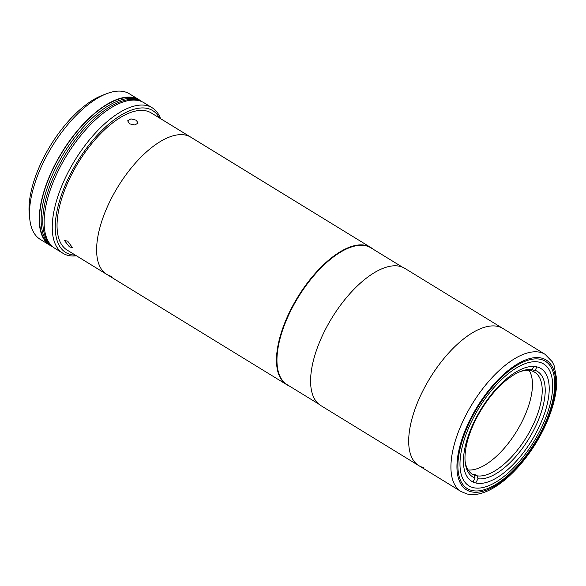 <?xml version="1.0" encoding="UTF-8"?>
<svg xmlns="http://www.w3.org/2000/svg" width="586" height="586" viewBox="0 0 586 586"><rect width="100%" height="100%" fill="white"/><g stroke="black" fill="none" stroke-linecap="round" stroke-linejoin="round"><path stroke-width="0.88" d="M418.807 465.636A80.443 36.222 121.5 0 1 427.04 383.061A80.443 36.222 121.5 0 1 498.056 326.468A80.443 36.222 121.5 0 0 427.04 383.061A80.443 36.222 121.5 0 0 418.807 465.636L461.043 491.515A80.443 36.222 121.5 0 1 469.276 408.947A80.443 36.222 121.5 0 1 540.292 352.354A80.443 36.222 121.5 0 1 545.112 354.347L502.883 328.468A80.443 36.222 121.5 0 0 498.056 326.468A80.443 36.222 121.5 0 1 502.883 328.468L404.794 268.344A80.443 36.222 121.5 0 0 399.967 266.352A80.443 36.222 121.5 0 0 328.951 322.937A80.443 36.222 121.5 0 0 320.718 405.512L418.807 465.636A80.443 36.222 121.5 0 0 423.634 467.628M536.923 366.887A66.145 29.783 121.5 0 0 478.528 413.423A66.145 29.783 121.5 0 0 471.759 481.318A66.145 29.783 121.5 0 0 475.729 482.959A66.145 29.783 121.5 0 0 534.124 436.423A66.145 29.783 121.5 0 0 540.893 368.528A66.145 29.783 121.5 0 0 536.923 366.887M471.781 490.445A74.678 33.629 121.5 0 0 540.263 433.259A74.678 33.629 121.5 0 0 540.871 359.401A74.678 33.629 121.5 0 0 472.389 416.587A74.678 33.629 121.5 0 0 471.781 490.445M465.086 461.197A59.743 26.905 121.5 0 0 472.25 474.111A59.743 26.905 121.5 0 0 474.418 475.165L472.792 474.169A59.743 26.905 121.5 0 0 474.213 474.601A59.743 26.905 121.5 0 0 475.707 474.88L477.326 475.876A59.743 26.905 121.5 0 0 529.363 432.175A59.743 26.905 121.5 0 0 534.688 372.235A59.743 26.905 121.5 0 0 532.528 371.187L530.901 370.191A59.743 26.905 121.5 0 0 530.682 370.118M472.975 481.978L475.056 478.03A61.874 27.864 121.5 0 1 465.196 462.383A61.874 27.864 121.5 0 1 521.035 371.268A61.874 27.864 121.5 0 1 532.227 369.598L529.619 370.477A59.743 26.905 121.5 0 0 519.936 371.714M468.089 469.965A59.743 26.905 121.5 0 0 516.662 431.259A59.743 26.905 121.5 0 0 529.107 370.411M532.227 369.598L533.89 366.448M475.056 478.03L474.418 475.165M475.707 474.88L474.755 476.682M477.326 475.876L477.964 478.747L475.744 482.967M536.937 366.895L535.135 370.308L532.528 371.187M477.964 478.747A61.874 27.864 121.5 0 0 533.216 431.076A61.874 27.864 121.5 0 0 535.135 370.308M372.813 248.999A80.443 36.222 121.5 0 0 370.682 247.439L190.802 137.19A80.443 36.222 121.5 0 0 185.982 135.198A80.443 36.222 121.5 0 0 114.966 191.79A80.443 36.222 121.5 0 0 106.733 274.358L67.163 250.105A80.443 36.222 -58.5 0 1 75.396 167.537A80.443 36.222 -58.5 0 1 146.412 110.944A80.443 36.222 -58.5 0 1 151.232 112.937L190.802 137.19A80.443 36.222 121.5 0 0 185.982 135.198A80.443 36.222 121.5 0 0 114.966 191.79A80.443 36.222 121.5 0 0 106.733 274.358A80.443 36.222 121.5 0 0 111.552 276.358M370.682 247.439A80.443 36.222 121.5 0 0 365.854 245.446A80.443 36.222 121.5 0 0 294.839 302.032A80.443 36.222 121.5 0 0 286.613 384.606A80.443 36.222 121.5 0 0 288.971 385.8M67.69 241.154L72.452 247.658L69.419 246.867L64.489 240.553L67.69 241.154M136.201 120.203L138.106 123.038L134.861 124.979L129.535 123.851L127.667 120.819L130.927 118.863L136.201 120.203M76.495 255.826A85.351 38.434 -58.5 0 1 68.093 255.415A85.351 38.434 -58.5 0 1 62.973 253.299A85.351 38.434 -58.5 0 1 71.712 165.684A85.351 38.434 -58.5 0 1 147.057 105.641A85.351 38.434 -58.5 0 1 152.177 107.758A85.351 38.434 -58.5 0 1 160.564 118.658M62.973 253.299L54.857 248.318A85.351 38.434 -58.5 0 1 63.588 160.711A85.351 38.434 -58.5 0 1 138.933 100.667A85.351 38.434 -58.5 0 1 144.053 102.784L152.177 107.758M159.414 117.954A83.212 37.475 121.5 0 0 147.694 108.513A83.212 37.475 121.5 0 0 71.389 172.24A83.212 37.475 121.5 0 0 70.701 254.536A83.212 37.475 121.5 0 0 75.345 255.122M135.491 99.049A84.919 38.244 121.5 0 0 60.534 158.762A84.919 38.244 121.5 0 0 51.802 245.952A84.919 38.244 -58.5 0 1 60.534 158.762A84.919 38.244 -58.5 0 1 135.491 99.049A84.919 38.244 -58.5 0 1 140.559 101.144A84.919 38.244 121.5 0 0 135.491 99.049M140.559 101.144L138.955 100.162A84.919 38.244 121.5 0 0 133.864 98.052A84.919 38.244 121.5 0 0 58.893 157.795A84.919 38.244 121.5 0 0 50.206 244.97L51.802 245.952M139.182 99.796L129.433 93.826A85.351 38.434 121.5 0 0 124.32 91.702A85.351 38.434 121.5 0 0 106.82 93.628A85.351 38.434 121.5 0 0 29.798 219.296A85.351 38.434 121.5 0 0 40.236 239.359L49.978 245.329A85.351 38.434 -58.5 0 1 58.717 157.722A85.351 38.434 -58.5 0 1 134.062 97.679A85.351 38.434 -58.5 0 1 139.182 99.796A85.351 38.434 -58.5 0 1 141.497 101.488M29.798 219.296L29.3 214.674A81.08 36.515 -58.5 0 1 102.477 95.284L106.82 93.628M52.542 246.625A85.351 38.434 -58.5 0 1 49.978 245.329M137.117 100.045A84.919 38.244 -58.5 0 1 139.593 100.836A84.919 38.244 -58.5 0 0 137.117 100.045A84.919 38.244 -58.5 0 0 63.771 156.989A84.919 38.244 -58.5 0 0 51.099 245.226A84.919 38.244 -58.5 0 1 63.771 156.989A84.919 38.244 -58.5 0 1 137.117 100.045M539.391 362.207A71.477 32.186 121.5 0 0 476.286 412.493A71.477 32.186 121.5 0 0 468.976 485.867A71.477 32.186 121.5 0 0 473.261 487.64A71.477 32.186 121.5 0 0 536.366 437.354A71.477 32.186 121.5 0 0 543.676 363.979A71.477 32.186 121.5 0 0 539.391 362.207M402.428 267.15L370.894 247.819A80.231 36.127 121.5 0 0 366.082 245.827A80.231 36.127 121.5 0 0 295.256 302.273A80.231 36.127 121.5 0 0 287.045 384.621L318.586 403.952M471.085 491.757A76.173 34.303 121.5 0 0 540.937 433.42A76.173 34.303 121.5 0 0 541.567 358.09A76.173 34.303 121.5 0 0 471.715 416.426A76.173 34.303 121.5 0 0 471.085 491.757M106.733 274.358L286.613 384.606M545.112 354.347L552.261 361.76L554.107 365.554L556.7 379.083C556.912 385.383 556.151 392.276 554.4 399.762C551.03 413.884 544.98 428.168 536.249 442.62C516.413 475.334 486.812 499.052 466.822 493.91L461.043 491.515"/></g></svg>
